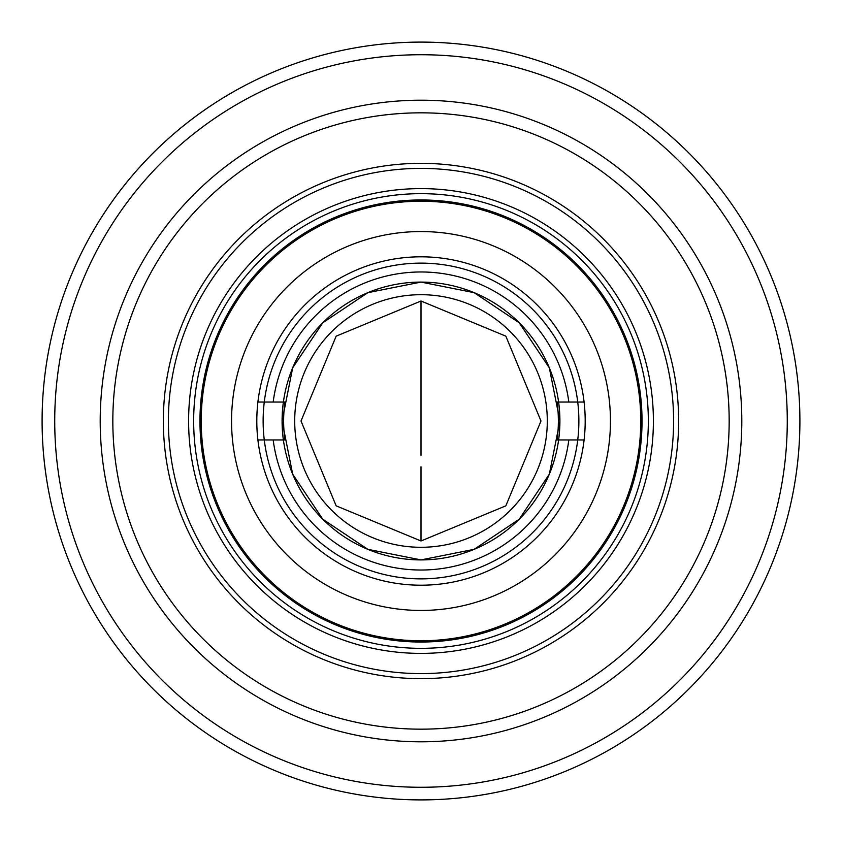 <?xml version="1.0" encoding="UTF-8"?>
<svg xmlns="http://www.w3.org/2000/svg" width="842" height="842" viewBox="0 0 842 842"><rect width="100%" height="100%" fill="white"/><g stroke="black" fill="none" stroke-linecap="round" stroke-linejoin="round"><path stroke-width="1.26" d="M421 559.909A138.909 138.909 0 0 1 282.091 421A138.909 138.909 0 0 1 421 282.091A138.909 138.909 0 0 1 559.909 421A138.909 138.909 0 0 1 421 559.909M421 540.985L421 500.611L421 540.985M282.091 421L292.669 474.162L322.781 519.219L367.838 549.331L421 559.909L474.162 549.331L519.219 519.219L549.331 474.162L559.909 421L549.331 367.838L519.219 322.781L474.162 292.669L421 282.091L367.838 292.669L322.781 322.781L292.669 367.838L282.091 421M421 301.015L505.842 336.158L540.985 421L505.842 505.842L421 540.985L336.158 505.842L301.015 421L336.158 336.158L421 301.015L421 432.514L421 301.015M421 432.514L421 443.997L421 432.514M421 455.427L421 443.997L421 455.427M421 466.742L421 478.067L421 466.742M421 488.718L421 478.035L421 488.718M421 488.939L421 500.611L421 488.939M273.176 402.055A149.034 149.034 0 0 1 568.824 402.055A149.034 149.034 0 0 0 273.176 402.055M557.057 402.055A137.362 137.362 0 0 1 557.057 439.945L584.095 439.945A164.19 164.19 0 0 1 257.905 439.945A164.19 164.19 0 0 1 421 256.81A164.19 164.19 0 0 1 584.095 439.945L557.057 439.945A137.362 137.362 0 0 0 557.057 402.055L584.095 402.055L557.057 402.055M568.824 439.945A149.034 149.034 0 0 1 273.176 439.945A149.034 149.034 0 0 0 568.824 439.945M284.943 439.945A137.362 137.362 0 0 1 284.943 402.055L257.905 402.055L284.943 402.055A137.362 137.362 0 0 0 284.943 439.945L257.905 439.945L284.943 439.945M421 294.7A126.3 126.3 0 0 1 530.376 484.15A126.3 126.3 0 0 1 311.624 484.15A126.3 126.3 0 0 1 421 294.7A126.3 126.3 0 0 0 311.624 484.15A126.3 126.3 0 0 0 530.376 484.15A126.3 126.3 0 0 0 421 294.7M640.762 421A219.762 219.762 0 0 1 311.119 611.324A219.762 219.762 0 0 1 311.119 230.676A219.762 219.762 0 0 1 640.762 421M610.45 421A189.45 189.45 0 0 0 326.275 256.936A189.45 189.45 0 0 0 326.275 585.064A189.45 189.45 0 0 0 610.45 421A189.45 189.45 0 0 1 326.275 585.064A189.45 189.45 0 0 1 326.275 256.936A189.45 189.45 0 0 1 610.45 421M578.875 421A157.875 157.875 0 0 0 342.062 284.28A157.875 157.875 0 0 0 342.062 557.72A157.875 157.875 0 0 0 578.875 421M741.802 421A320.802 320.802 0 0 1 260.599 698.818A320.802 320.802 0 0 1 260.599 143.182A320.802 320.802 0 0 1 741.802 421A320.802 320.802 0 0 0 260.599 143.182A320.802 320.802 0 0 0 260.599 698.818A320.802 320.802 0 0 0 741.802 421M729.172 421A308.172 308.172 0 0 1 266.914 687.882A308.172 308.172 0 0 1 266.914 154.118A308.172 308.172 0 0 1 729.172 421A308.172 308.172 0 0 0 266.914 154.118A308.172 308.172 0 0 0 266.914 687.882A308.172 308.172 0 0 0 729.172 421M678.652 421A257.652 257.652 0 0 1 292.174 644.13A257.652 257.652 0 0 1 292.174 197.87A257.652 257.652 0 0 1 678.652 421A257.652 257.652 0 0 0 292.174 197.87A257.652 257.652 0 0 0 292.174 644.13A257.652 257.652 0 0 0 678.652 421M673.6 421A252.6 252.6 0 0 1 294.7 639.762A252.6 252.6 0 0 1 294.7 202.238A252.6 252.6 0 0 1 673.6 421A252.6 252.6 0 0 0 294.7 202.238A252.6 252.6 0 0 0 294.7 639.762A252.6 252.6 0 0 0 673.6 421M653.392 421A232.392 232.392 0 0 1 304.804 622.259A232.392 232.392 0 0 1 304.804 219.741A232.392 232.392 0 0 1 653.392 421A232.392 232.392 0 0 0 304.804 219.741A232.392 232.392 0 0 0 304.804 622.259A232.392 232.392 0 0 0 653.392 421M648.34 421A227.34 227.34 0 0 1 307.33 617.881A227.34 227.34 0 0 1 307.33 224.119A227.34 227.34 0 0 1 648.34 421A227.34 227.34 0 0 0 307.33 224.119A227.34 227.34 0 0 0 307.33 617.881A227.34 227.34 0 0 0 648.34 421M799.9 421A378.9 378.9 0 0 1 231.55 749.138A378.9 378.9 0 0 1 231.55 92.862A378.9 378.9 0 0 1 799.9 421A378.9 378.9 0 0 0 231.55 92.862A378.9 378.9 0 0 0 231.55 749.138A378.9 378.9 0 0 0 799.9 421M787.27 421A366.27 366.27 0 0 0 237.865 103.798A366.27 366.27 0 0 0 237.865 738.202A366.27 366.27 0 0 0 787.27 421A366.27 366.27 0 0 1 237.865 738.202A366.27 366.27 0 0 1 237.865 103.798A366.27 366.27 0 0 1 787.27 421M642.025 421A221.025 221.025 0 0 0 310.488 229.582A221.025 221.025 0 0 0 310.488 612.418A221.025 221.025 0 0 0 642.025 421A221.025 221.025 0 0 1 310.488 612.418A221.025 221.025 0 0 1 310.488 229.582A221.025 221.025 0 0 1 642.025 421M421 510.063L421 507.663M421 529.26L421 522.293"/></g></svg>

